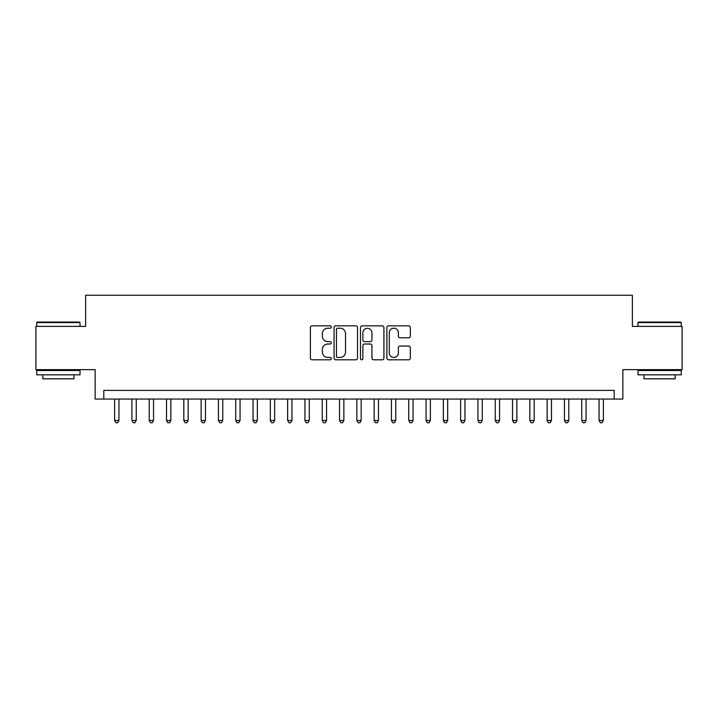 <?xml version="1.0" encoding="UTF-8"?>
<svg xmlns="http://www.w3.org/2000/svg" width="718" height="718" viewBox="0 0 718 718"><rect width="100%" height="100%" fill="white"/><g stroke="black" fill="none" stroke-linecap="round" stroke-linejoin="round"><path stroke-width="1.08" d="M331.321 327.031A1.185 1.185 0 0 0 330.127 325.837L312.088 325.837A1.696 1.696 0 0 0 310.391 327.543L310.391 358.111A1.696 1.696 0 0 0 312.088 359.808L330.127 359.808A1.185 1.185 0 0 0 331.321 358.614A1.185 1.185 0 0 0 330.127 357.429L327.794 357.429A5.43 5.43 0 0 1 322.364 351.991L322.364 349.451A5.43 5.43 0 0 1 327.794 344.012L330.127 344.012A1.185 1.185 0 0 0 331.321 342.827A1.185 1.185 0 0 0 330.127 341.633L327.794 341.633A5.43 5.43 0 0 1 322.364 336.204L322.364 333.655A5.43 5.43 0 0 1 327.794 328.216L330.127 328.216A1.185 1.185 0 0 0 331.321 327.031M408.632 337.81A1.696 1.696 0 0 0 410.328 336.114L410.328 327.543A1.696 1.696 0 0 0 408.632 325.837L388.591 325.837A1.696 1.696 0 0 0 386.894 327.543L386.894 358.111A1.696 1.696 0 0 0 388.591 359.808L408.632 359.808A1.696 1.696 0 0 0 410.328 358.111L410.328 347.745A1.696 1.696 0 0 0 408.632 346.049L400.052 346.049A1.696 1.696 0 0 0 398.355 347.745L398.355 352.888A4.541 4.541 0 0 1 393.814 357.429A4.541 4.541 0 0 1 389.273 352.888L389.273 332.757A4.541 4.541 0 0 1 393.814 328.216A4.541 4.541 0 0 1 398.355 332.757L398.355 336.114A1.696 1.696 0 0 0 400.052 337.81L408.632 337.81M614.195 399.055L622.847 399.055L622.847 369.644L682.1 369.644L682.1 326.385L632.361 326.385L632.361 295.242L85.639 295.242L85.639 326.385L35.9 326.385L35.9 369.644L95.153 369.644L95.153 399.055L614.195 399.055L614.195 390.404L103.805 390.404L103.805 399.055M357.51 327.543A1.696 1.696 0 0 0 355.814 325.837L335.773 325.837A1.696 1.696 0 0 0 334.076 327.543L334.076 358.111A1.696 1.696 0 0 0 335.773 359.808L355.814 359.808A1.696 1.696 0 0 0 357.51 358.111L357.51 327.543M362.186 325.837L382.227 325.837A1.696 1.696 0 0 1 383.924 327.543L383.924 358.111A1.696 1.696 0 0 1 382.227 359.808L373.647 359.808A1.696 1.696 0 0 1 371.951 358.111L371.951 345.708A1.696 1.696 0 0 0 370.255 344.012L364.564 344.012A1.696 1.696 0 0 0 362.859 345.708L362.859 358.614A1.185 1.185 0 0 1 361.675 359.808A1.185 1.185 0 0 1 360.49 358.614L360.49 327.543A1.696 1.696 0 0 1 362.186 325.837M337.648 328.216A1.185 1.185 0 0 0 336.455 329.409L336.455 356.236A1.185 1.185 0 0 0 337.648 357.429L340.108 357.429A5.43 5.43 0 0 0 345.537 351.991L345.537 333.655A5.43 5.43 0 0 0 340.108 328.216L337.648 328.216M371.951 332.847A4.541 4.541 0 0 0 367.41 328.305A4.541 4.541 0 0 0 362.859 332.847L362.859 339.937A1.696 1.696 0 0 0 364.564 341.633L370.255 341.633A1.696 1.696 0 0 0 371.951 339.937L371.951 332.847M114.62 399.055L114.62 420.506L118.946 420.506L118.946 399.055M118.946 420.506L117.644 422.758L115.921 422.758L114.62 420.506M37.282 322.059L79.501 322.059L80.021 322.579L36.762 322.579L37.282 322.059M58.391 374.832L36.762 374.832L36.762 370.506L80.021 370.506L80.021 374.832L58.391 374.832M73.963 374.832L73.963 378.808L42.82 378.808L42.82 374.832M638.499 322.059L680.718 322.059L681.238 322.579L637.979 322.579L638.499 322.059M659.609 374.832L637.979 374.832L637.979 370.506L681.238 370.506L681.238 374.832L659.609 374.832M675.18 374.832L675.18 378.808L644.037 378.808L644.037 374.832M131.924 399.055L131.924 420.506L136.249 420.506L136.249 399.055M136.249 420.506L134.948 422.758L133.216 422.758L131.924 420.506M149.227 399.055L149.227 420.506L153.544 420.506L153.544 399.055M153.544 420.506L152.252 422.758L150.52 422.758L149.227 420.506M166.522 399.055L166.522 420.506L170.848 420.506L170.848 399.055M170.848 420.506L169.556 422.758L167.824 422.758L166.522 420.506M183.826 399.055L183.826 420.506L188.152 420.506L188.152 399.055M188.152 420.506L186.851 422.758L185.127 422.758L183.826 420.506M201.13 399.055L201.13 420.506L205.456 420.506L205.456 399.055M205.456 420.506L204.154 422.758L202.422 422.758L201.13 420.506M218.425 399.055L218.425 420.506L222.751 420.506L222.751 399.055M222.751 420.506L221.458 422.758L219.726 422.758L218.425 420.506M235.728 399.055L235.728 420.506L240.054 420.506L240.054 399.055M240.054 420.506L238.753 422.758L237.03 422.758L235.728 420.506M253.032 399.055L253.032 420.506L257.358 420.506L257.358 399.055M257.358 420.506L256.057 422.758L254.325 422.758L253.032 420.506M270.327 399.055L270.327 420.506L274.653 420.506L274.653 399.055M274.653 420.506L273.361 422.758L271.628 422.758L270.327 420.506M287.631 399.055L287.631 420.506L291.957 420.506L291.957 399.055M291.957 420.506L290.664 422.758L288.932 422.758L287.631 420.506M304.935 399.055L304.935 420.506L309.261 420.506L309.261 399.055M309.261 420.506L307.959 422.758L306.227 422.758L304.935 420.506M322.238 399.055L322.238 420.506L326.564 420.506L326.564 399.055M326.564 420.506L325.263 422.758L323.531 422.758L322.238 420.506M339.533 399.055L339.533 420.506L343.859 420.506L343.859 399.055M343.859 420.506L342.567 422.758L340.835 422.758L339.533 420.506M356.837 399.055L356.837 420.506L361.163 420.506L361.163 399.055M361.163 420.506L359.862 422.758L358.138 422.758L356.837 420.506M374.141 399.055L374.141 420.506L378.467 420.506L378.467 399.055M378.467 420.506L377.165 422.758L375.433 422.758L374.141 420.506M391.436 399.055L391.436 420.506L395.762 420.506L395.762 399.055M395.762 420.506L394.469 422.758L392.737 422.758L391.436 420.506M408.739 399.055L408.739 420.506L413.065 420.506L413.065 399.055M413.065 420.506L411.773 422.758L410.041 422.758L408.739 420.506M426.043 399.055L426.043 420.506L430.369 420.506L430.369 399.055M430.369 420.506L429.068 422.758L427.336 422.758L426.043 420.506M443.347 399.055L443.347 420.506L447.673 420.506L447.673 399.055M447.673 420.506L446.372 422.758L444.639 422.758L443.347 420.506M460.642 399.055L460.642 420.506L464.968 420.506L464.968 399.055M464.968 420.506L463.675 422.758L461.943 422.758L460.642 420.506M477.946 399.055L477.946 420.506L482.272 420.506L482.272 399.055M482.272 420.506L480.97 422.758L479.247 422.758L477.946 420.506M495.249 399.055L495.249 420.506L499.575 420.506L499.575 399.055M499.575 420.506L498.274 422.758L496.542 422.758L495.249 420.506M512.544 399.055L512.544 420.506L516.87 420.506L516.87 399.055M516.87 420.506L515.578 422.758L513.846 422.758L512.544 420.506M529.848 399.055L529.848 420.506L534.174 420.506L534.174 399.055M534.174 420.506L532.873 422.758L531.149 422.758L529.848 420.506M547.152 399.055L547.152 420.506L551.478 420.506L551.478 399.055M551.478 420.506L550.176 422.758L548.444 422.758L547.152 420.506M564.456 399.055L564.456 420.506L568.773 420.506L568.773 399.055M568.773 420.506L567.48 422.758L565.748 422.758L564.456 420.506M581.751 399.055L581.751 420.506L586.076 420.506L586.076 399.055M586.076 420.506L584.784 422.758L583.052 422.758L581.751 420.506M599.054 399.055L599.054 420.506L603.38 420.506L603.38 399.055M603.38 420.506L602.079 422.758L600.356 422.758L599.054 420.506M36.762 326.385L36.762 322.579M46.625 370.506L46.625 369.644M70.158 370.506L70.158 369.644M80.021 326.385L80.021 322.579M637.979 326.385L637.979 322.579M647.842 370.506L647.842 369.644M671.375 370.506L671.375 369.644M681.238 326.385L681.238 322.579"/></g></svg>

